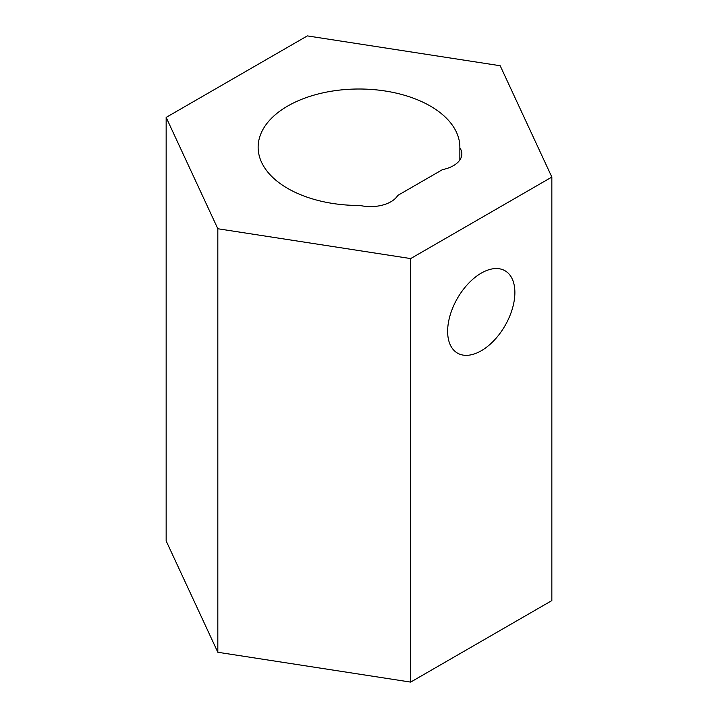 <?xml version="1.0" encoding="UTF-8"?>
<svg xmlns="http://www.w3.org/2000/svg" width="718" height="718" viewBox="0 0 718 718"><rect width="100%" height="100%" fill="white"/><g stroke="black" fill="none" stroke-linecap="round" stroke-linejoin="round"><path stroke-width="1.08" d="M447.637 331.348A47.55 27.455 -60 0 1 468.396 283.502A47.55 27.455 -60 0 1 505.032 270.767A47.55 27.455 -60 0 1 505.032 325.667A47.55 27.455 -60 0 1 457.483 353.121A47.55 27.455 -60 0 1 447.637 331.348M410.669 258.579L551.846 177.068L500.177 65.733L307.331 35.9L166.154 117.402L217.823 228.746L410.669 258.579L410.669 682.1L551.846 600.598L551.846 177.068M459.852 147.836A100.861 58.23 0 0 0 459.861 147.235A100.861 58.23 0 0 0 359 89.005A100.861 58.23 0 0 0 258.139 147.235A100.861 58.23 0 0 0 360.032 205.465A28.819 16.64 180 0 0 397.772 195.44L442.485 169.627A28.819 16.64 0 0 0 461.845 153.912A28.819 16.64 0 0 0 459.852 147.836L459.852 159.988M166.154 117.402L166.154 540.932L217.823 652.267L410.669 682.1M217.823 652.267L217.823 228.746"/></g></svg>
